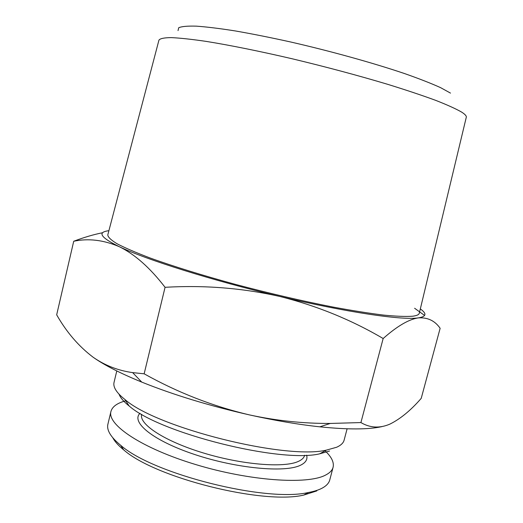 <?xml version="1.0" encoding="UTF-8"?>
<svg xmlns="http://www.w3.org/2000/svg" width="523" height="523" viewBox="0 0 523 523"><rect width="100%" height="100%" fill="white"/><g stroke="black" fill="none" stroke-linecap="round" stroke-linejoin="round"><path stroke-width="0.78" d="M141.7 414.301L141.661 414.451C138.811 424.192 164.47 441.164 203.159 452.905C241.783 464.712 283.773 468.092 298.169 461.495C301.83 459.874 303.981 457.841 304.615 455.383L304.654 455.232M140.001 413.307C130.619 422.218 153.2 440.765 194.772 454.533C236.233 468.373 284.499 472.877 300.137 465.405C305.667 462.842 307.831 459.429 306.628 455.16M125.782 400.781C117.23 403.056 112.288 406.613 110.948 411.457L107.908 424.179C106.463 430.089 110.719 437.123 120.656 445.276C153.102 474.1 266.344 502.544 308.563 492.47C314.133 491.43 318.638 490.005 322.07 488.194C326.372 485.893 328.934 483.128 329.771 479.905L333.099 467.255C334.21 462.358 331.536 456.88 325.077 450.839M110.948 411.457C106.927 424.748 141.936 448.381 195.968 464.633C249.916 480.977 307.419 484.808 325.502 475.119C329.771 472.962 332.301 470.34 333.099 467.255M461.717 112.151C465.15 114.36 466.666 116.08 466.274 117.322L419.315 313.146C419.054 314.65 416.851 315.67 412.706 316.212C406.011 316.716 396.297 316.343 383.555 315.088C369.146 313.303 352.312 310.629 333.04 307.06C302.078 300.967 269.541 293.41 235.442 284.388C202.499 275.412 172.871 266.214 149.957 257.937C136.006 252.635 125.075 247.922 117.159 243.81C111.039 240.096 107.921 237.128 107.797 234.899L158.946 40.127C160.064 38.539 164.13 37.695 171.145 37.61C179.905 37.996 191.562 39.258 206.114 41.382C229.806 45.194 259.754 51.221 292.488 58.851C326.254 66.951 358.02 75.449 387.791 84.353C406.227 90.067 422.153 95.389 435.581 100.318C447.322 104.92 456.03 108.862 461.717 112.151M116.779 370.944L114.047 382.365C112.896 387.072 116.537 392.799 124.99 399.552C156.723 427.703 285.087 459.946 326.352 450.133L336.655 447.243C340.898 445.341 343.382 442.981 344.114 440.157L347.109 428.801M73.717 241.26L56.674 314.826C66.558 332.197 78.712 346.331 93.146 357.242C104.855 365.427 118.015 370.552 132.639 372.618L144.152 373.808C177.794 392.61 212.966 406.325 249.654 414.948C276.458 420.74 303.333 423.571 330.281 423.447L360.916 422.564C370.055 427.958 379.705 428.481 389.857 424.133C400.311 418.982 410.764 410.392 421.218 398.363L440.137 328.294C434.92 320.736 427.637 317.271 418.295 317.892C408.809 319.305 397.101 326.182 383.156 338.525C351.188 319.749 316.696 305.713 279.681 296.417C242.319 288.049 204.107 285.009 165.065 287.304C150.023 267.776 134.757 254.243 119.27 246.693C103.6 239.985 88.42 238.174 73.717 241.26C83.896 237.39 93.584 234.533 102.783 232.689M93.146 357.242C104.11 365.028 120.31 373.311 141.746 382.097C173.505 394.885 209.475 405.835 249.654 414.948C275.033 420.564 298.424 424.526 319.834 426.827C347.841 429.684 368.545 429.612 381.94 426.618M119.041 394.198C120.362 397.742 123.729 401.671 129.148 405.985C159.515 433.024 280.112 463.319 319.651 453.833L329.536 451.029M414.615 308.263L424.604 315.447M360.916 422.564L383.156 338.525M144.152 373.808L165.065 287.304M108.895 230.708C97.003 232.107 100.462 237.435 119.27 246.693C145.917 259.585 212.691 280.655 279.681 296.417C346.886 312.408 402.507 320.436 418.295 317.892C426.382 316.631 427.062 313.643 420.322 308.936M178.036 30.602L178.716 27.739C181.71 26.425 187.587 25.895 196.347 26.15C206.768 26.889 219.771 28.49 235.357 30.949C252.217 33.89 270.587 37.558 290.474 41.945C330.928 51.208 373.121 62.937 404.521 73.553C419.25 78.725 431.279 83.432 440.614 87.661L450.499 93.107M112.798 437.784C114.766 441.556 118.394 445.583 123.683 449.865C154.991 477.741 262.958 504.865 303.726 495.085L316.794 490.92M319.834 426.827L330.281 423.447M141.746 382.097L132.639 372.618M319.651 453.833L326.352 450.133M129.148 405.985L124.99 399.552M303.726 495.085L308.563 492.47M123.683 449.865L120.656 445.276"/></g></svg>
